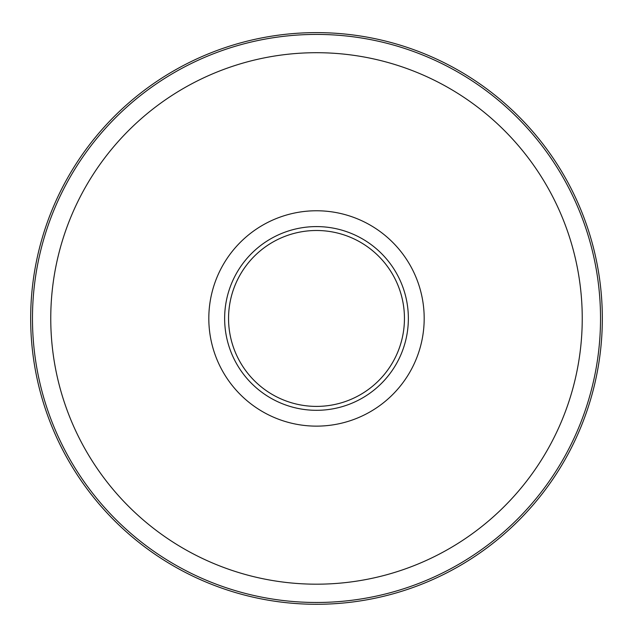 <?xml version="1.0" encoding="UTF-8"?>
<svg xmlns="http://www.w3.org/2000/svg" width="633" height="633" viewBox="0 0 633 633"><rect width="100%" height="100%" fill="white"/><g stroke="black" fill="none" stroke-linecap="round" stroke-linejoin="round"><path stroke-width="0.95" d="M316.5 230.499A87.947 87.947 0 0 1 392.666 362.424A87.947 87.947 0 0 1 240.334 362.424A87.947 87.947 0 0 1 316.5 230.499M246.878 372.18A87.947 87.947 0 0 1 246.878 264.721M386.122 264.721A87.947 87.947 0 0 1 386.122 372.18M316.5 226.59A91.856 91.856 0 0 1 396.052 364.379A91.856 91.856 0 0 1 236.948 364.379A91.856 91.856 0 0 1 316.5 226.59M316.5 32.623A285.823 285.823 0 0 1 564.035 461.362A285.823 285.823 0 0 1 68.965 461.362A285.823 285.823 0 0 1 316.5 32.623M316.5 210.765A107.681 107.681 0 0 1 409.757 372.291A107.681 107.681 0 0 1 223.243 372.291A107.681 107.681 0 0 1 316.5 210.765M316.5 52.705A265.741 265.741 0 0 1 546.635 451.321A265.741 265.741 0 0 1 86.365 451.321A265.741 265.741 0 0 1 316.5 52.705M316.5 34.419A284.027 284.027 0 0 1 562.476 460.46A284.027 284.027 0 0 1 70.524 460.46A284.027 284.027 0 0 1 316.5 34.419"/></g></svg>
